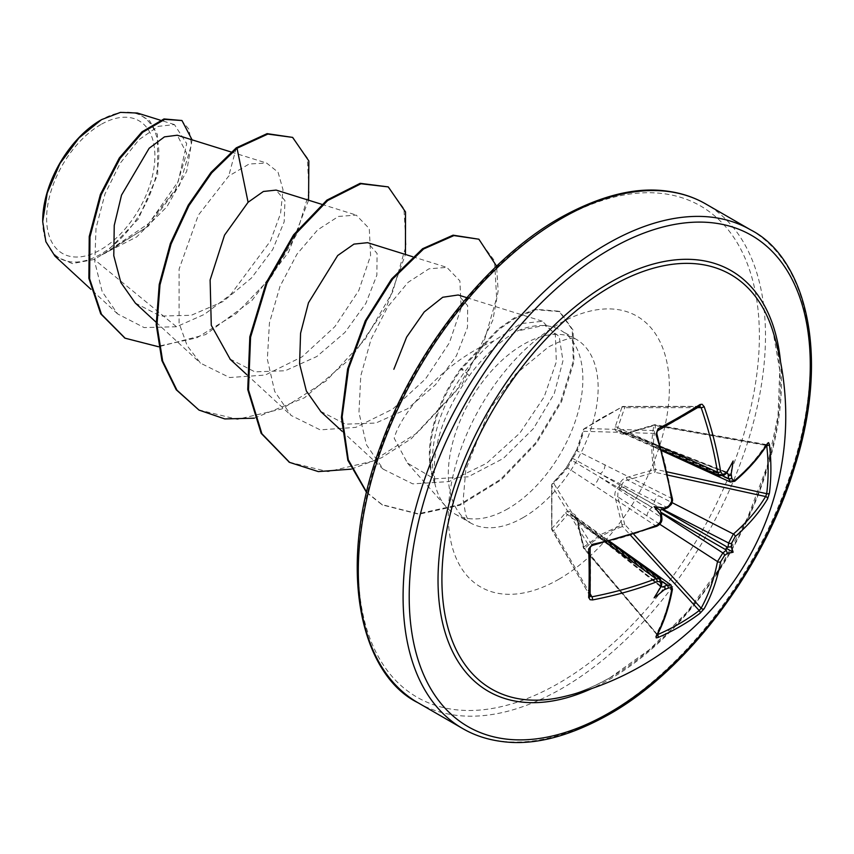 <?xml version="1.0" encoding="UTF-8"?>
<svg xmlns="http://www.w3.org/2000/svg" width="854" height="854" viewBox="0 0 854 854"><rect width="100%" height="100%" fill="white"/><g stroke="black" fill="none" stroke-linecap="round" stroke-linejoin="round"><path stroke-width="0.64" stroke-dasharray="4.27 3.2" d="M659.704 524.207L617.762 496.825L624.722 524.399A2.156 0.544 -42.4 0 1 622.694 526.427A2.156 0.544 -42.4 0 1 622.566 526.502C608.037 531.583 595.441 538.853 584.766 548.332A2.156 1.324 48.4 0 1 583.816 546.976L601.387 534.273L621.99 524.932L615.126 497.252C614.25 492.886 615.617 489.289 619.225 486.46C619.855 481.944 622.288 478.955 626.516 477.514L653.918 469.625C651.111 454.328 651.111 439.639 653.918 425.538L626.516 433.629C622.299 434.771 619.865 434.013 619.225 431.345C615.617 431.569 614.25 430.138 615.126 427.053L621.99 407.102L601.387 418.065L583.816 429.146L577.123 448.99L571.486 458.908L565.722 468.729L551.876 484.464L551.876 528.541L565.722 512.613C567.953 510.329 569.874 510.788 571.486 514.023C574.112 513.233 575.991 514.962 577.123 519.2L583.816 546.976A2.156 0.769 -13.8 0 0 583.335 547.649A2.156 0.769 -13.8 0 0 583.869 547.99L577.261 520.214L671.906 587.883A284.478 159.89 61.3 0 1 656.374 634.042L583.784 548.524A2.156 0.608 -40.1 0 1 583.869 547.99L657.495 634.65M657.42 634.565L584.766 548.332A2.156 0.608 -40.1 0 1 584.627 548.396A2.156 0.608 -40.1 0 1 583.784 548.524A2.156 2.156 0 0 1 583.335 547.649L576.728 519.83A2.156 0.811 -12.7 0 0 577.261 520.214L575.265 516.542L572.714 516.04A2.156 1.238 -51.4 0 1 571.945 515.891A2.156 1.238 -51.4 0 1 571.668 515.442L598.643 536.579L661.37 581.82A284.649 149.397 64.2 0 1 660.847 585.876L660.121 586.314L660.953 586.762M565.722 468.729A2.156 1.569 42.7 0 1 566.01 468.163L552.164 483.812A2.156 2.156 0 0 0 551.652 485.051A2.156 1.505 4.4 0 1 551.876 484.464A2.156 1.591 40.7 0 1 552.164 483.812A2.156 1.591 40.7 0 1 553.766 483.428L567.558 467.843L656.011 526.053A2.156 0.982 -111.5 0 0 656.758 526.277L657.11 525.818M605.667 542.397L567.558 514.61L553.766 530.612A2.156 1.569 -140 0 1 551.876 528.541A2.156 0.95 -3.5 0 0 551.641 529A2.156 0.95 -3.5 0 0 551.759 529.277L551.759 485.616A2.156 1.697 -31.7 0 1 553.766 483.428L591.907 545.13L590.018 547.521A2.156 1.067 177.8 0 1 590.135 547.841M611.101 677.126A239.259 138.135 -60 0 1 562.348 696.981C577.55 693.565 593.647 687 610.631 677.297L649.467 649.648L686.819 612.361L720.2 567.568L747.506 517.898L767.138 466.359L778.015 416.09L779.787 370.326L773.105 331.95A239.259 138.135 -60 0 1 611.101 677.126M100.761 124.609A76.572 44.205 120 0 0 46.618 218.389A76.572 44.205 120 0 0 100.761 249.656A76.572 44.205 120 0 0 154.905 155.876A76.572 44.205 120 0 0 100.761 124.609M100.761 120.094L101.541 119.635L100.761 120.094A82.112 47.408 120 0 1 158.823 153.613A82.112 47.408 120 0 1 100.761 254.172A82.112 47.408 120 0 1 42.7 220.652L42.7 221.624M54.955 256.125L72.376 263.587L94.271 259.456L144.668 228.594L175.593 189.385L186.631 153.282L177.269 135.22M507.949 508.728A105.96 61.178 -60 0 1 454.968 513.98A105.96 61.178 -60 0 1 445.884 506.518A105.96 61.178 -60 0 1 434.622 482.35L435.006 482.563C431.249 449.012 442.66 413.4 469.241 375.728C481.902 358.861 495.096 345.678 508.813 336.209L517.076 331.085A105.96 61.178 -60 0 1 549.923 326.324A105.96 61.178 -60 0 1 560.918 330.455A105.96 61.178 -60 0 1 577.165 415.364A105.96 61.178 -60 0 1 507.949 508.728M434.622 482.35L434.472 482.659C427.801 447.261 437.611 410.678 463.914 372.91C473.511 360.078 483.471 349.414 493.804 340.927L521.036 323.581L542.525 321.285L555.346 334.832L556.349 361.818L544.147 396.918L519.872 433.063L486.502 463.38L449.044 481.581L412.738 483.866L383.211 469.177L366.505 444.849L358.958 412.589L360.772 375.877L371.074 339.177L387.769 306.789L408.105 282.332L428.964 268.818L446.856 267.377L459.879 280.891L461.16 307.92L449.407 342.785L425.516 378.93L392.776 409.055L355.798 427.363L320.186 429.861L291.086 415.45L274.689 391.431L267.345 359.278L269.448 322.897L280.027 286.293L297 254.118L317.592 229.929L338.462 216.436L356.235 215.112L369.291 228.616L370.583 255.581L358.787 290.541L334.917 326.591L302.177 356.769L265.199 375.066L229.598 377.532L200.487 363.142L187.197 345.742L179.094 323.25L179.105 269.095L198.288 215.219L228.712 176.084L249.187 163.979L266.64 163.082L278.041 172.166L283.005 189.641L280.56 213.511L270.419 241.063L230.836 294.416L204.384 314.379L176.511 326.751L94.271 259.456M135.327 303.074L160.467 316.076L191.243 315.297L222.979 301.59L251.514 277.977L272.704 249.549L284.179 221.794L284.948 200.562L276.066 190.1M230.11 359.075L254.898 371.864L285.215 370.743L316.834 356.513L344.92 332.441L365.843 303.426L376.87 275.18L377.073 253.414L367.583 242.685M320.709 411.382L345.507 424.182L375.856 423.04L407.465 408.799L435.508 384.748L456.442 355.723L467.48 327.445L467.672 305.711L458.182 294.993M493.804 340.927C441.294 362.566 399.544 415.791 394.228 438.283L407.454 463.06L434.206 478.838L468.205 476.81L503.209 458.513L533.494 428.537L554.257 393.662L562.957 360.826L559.21 336.572L544.681 325.257L517.076 331.085M176.511 326.751L144.102 327.562L117.638 313.93L102.181 291.684L94.805 262.071L96.022 228.157L105.021 193.869L120.265 163.135L138.999 139.65L158.193 126.371L174.44 124.588L186.695 143.611L178.251 181.4L148.927 223.342L105.821 252.592L138.327 219.019L157.723 174.472L157.414 134.462L149.589 120.756L137.366 113.048M308.572 200.21L288.673 251.994L251.93 300.512L205.568 334.608L158.556 346.767M192.075 139.832L186.684 171.323L166.978 206.679L136.725 236.9L101.594 254.791M291.887 136.96L307.355 157.915L309.052 192.577L296.37 234.775L270.921 277.443L236.142 313.696L196.751 337.864L157.979 346.329L124.759 337.981M181.219 120.094L189.001 129.37L191.477 144.507L179.553 185.201L148.318 226.15L106.707 252.496L101.84 254.738M236.28 147.827L228.712 176.084M105.821 252.592L106.707 252.496M254.257 418.182L304.472 397.772L351.069 357.922L386.542 306.746L405.436 254.471M351.272 469.145L381.535 457.755L411.286 438.7L462.345 383.777L492.822 320.207L498.149 290.894L496.58 266.138M366.654 492.224L382.571 504.992L418.855 514.236L460.231 505.109L501.181 479.905L536.397 443.322L561.58 401.615L574.016 361.701L573.013 330.039L559.904 311.678L535.704 309.671L514.642 318.595L498.768 329.601L461.875 368.597L461.128 368.159L463.914 372.91M198.64 409.867L237.359 419.335L281.948 408.917L326.474 380.671L365.064 339.39L392.691 291.833L406.034 245.728L403.931 208.557L387.545 186.471M289.25 462.185L327.968 471.643L372.547 461.213L417.083 432.967L455.673 391.687L483.3 344.13L496.633 298.025L494.53 260.865L478.133 238.778M366.59 492.523L381.813 504.554L418.097 513.798L459.473 504.671L500.423 479.478L535.65 442.884L560.822 401.188L573.258 361.263L572.255 329.601L559.146 311.24L534.956 309.233L513.894 318.158L498.01 329.164L461.128 368.159A100.697 58.136 -60 0 0 434.472 482.659M435.006 482.563A100.697 58.136 -60 0 1 461.875 368.597L469.241 375.728M734.76 481.24A2.156 1.473 49.6 0 1 733.394 481.378L627.476 433.256A2.156 0.811 -107.3 0 0 626.868 432.978L626.868 432.978A2.156 0.811 -107.3 0 0 626.516 433.629M726.957 472.454L726.146 471.952L726.135 472.806A284.649 149.386 175.8 0 1 722.879 475.283L719.655 475.817M699.714 406.408L699.223 406.557A285.748 75.963 161.2 0 1 679.325 418.62A285.748 75.963 161.2 0 1 657.495 430.64L584.766 428.462A2.156 1.505 55.6 0 0 584.211 428.644A2.156 1.505 55.6 0 0 583.816 429.146A2.156 1.591 19.3 0 0 583.389 429.711A2.156 1.591 19.3 0 0 583.869 431.291A2.156 1.697 -88.3 0 1 584.766 428.462L622.566 406.632A2.156 1.633 -90.1 0 1 624.722 407.7L617.762 427.651L660.879 446.759M672.472 499.067A2.156 0.982 171.5 0 0 671.906 498.522L577.261 451.029L583.869 431.291L656.374 433.469A284.478 159.89 61.3 0 1 671.906 498.522C672.066 502.504 670.465 505.483 667.102 507.489A2.156 1.046 -114.2 0 0 667.86 507.628M724.032 475.187A2.156 1.42 -126.8 0 1 722.879 475.283L652.339 443.589L620.538 430.8A2.156 1.238 -68.6 0 1 621.071 430.811A2.156 1.238 -68.6 0 1 621.584 431.398L622.876 433.202L627.476 433.256L654.826 425.078A2.156 0.608 -79.9 0 1 655.253 424.737A2.156 0.608 -79.9 0 1 655.573 425.687C652.702 439.671 652.702 454.221 655.573 469.337A2.156 0.544 -77.6 0 1 654.826 472.262L627.476 480.023L672.141 502.654M662.992 509.379L621.584 486.62A2.156 1.025 -60 0 1 620.538 488.424L660.953 512.912M766.7 445.521L765.6 444.849A284.478 159.879 178.7 0 1 733.394 481.378L730.437 482.051M767.426 444.155L765.6 444.849L654.826 425.078A2.156 0.769 -106.2 0 0 654.271 424.79A2.156 0.769 -106.2 0 0 653.918 425.538A2.156 1.324 11.6 0 1 655.573 425.687L766.582 445.5M615.126 427.053A2.156 1.548 18 0 1 617.762 427.651L617.698 430.128L620.538 430.8A2.156 1.27 -97.8 0 0 619.993 430.672A2.156 1.27 -97.8 0 0 619.225 431.345A2.156 1.719 -4.9 0 1 621.584 431.398L653.854 444.464L722.708 475.902M733.116 461L726.22 472.518L652.339 443.589A7.195 4.387 -65.8 0 1 648.944 444.037A7.195 4.387 -65.8 0 1 646.937 440.483M657.495 430.64L656.374 433.469A2.156 0.576 162 0 1 656.865 433.661M660.847 512.646A284.649 149.397 64.2 0 1 661.37 517.417L598.643 476.34L571.668 460.21A2.156 1.452 -60 0 1 572.714 458.406L600.17 473.703L667.102 507.489A284.649 149.386 175.8 0 1 662.704 509.422M590.231 593.914L553.766 530.612A2.156 1.633 -29.9 0 1 551.759 529.277L590.135 596.273M661.829 581.371L600.17 537.454L572.714 516.04A2.156 1.719 -115.1 0 1 571.486 514.023A2.156 1.27 -22.2 0 0 571.294 515.026A2.156 1.27 -22.2 0 0 571.668 515.442L570.002 513.414L567.558 514.61A2.156 1.548 -138 0 1 565.722 512.613M593.263 533.451A7.195 4.387 -54.2 0 1 597.341 533.408A7.195 4.387 -54.2 0 1 598.643 536.579L660.644 586.1L654.121 597.821M658.615 447.229A7.195 3.886 -65.5 0 1 655.488 447.827A7.195 3.886 -65.5 0 1 653.854 444.464L726.637 472.956M604.942 464.736A7.195 4.612 -63.2 0 1 600.17 473.703L653.854 504.703A7.195 3.672 -62.9 0 1 658.615 495.726M626.516 477.514A2.156 0.833 73.5 0 0 627.476 480.023C623.975 480.855 622.011 483.054 621.584 486.62A2.156 0.651 3.1 0 0 619.225 486.46A2.156 0.651 56.9 0 0 620.538 488.424L617.954 491.37L617.762 496.825A2.156 0.833 -13.5 0 0 615.126 497.252M646.937 515.955A7.195 3.672 -57.1 0 1 652.339 507.34L598.643 476.34A7.195 4.612 -56.8 0 1 593.263 484.965M577.123 448.99A2.156 1.569 17.3 0 0 576.77 449.535L571.625 458.577A2.156 2.156 0 0 0 571.273 459.185A2.156 1.1 20.8 0 1 571.486 458.908A2.156 1.1 39.2 0 1 571.625 458.577A2.156 1.1 39.2 0 1 572.714 458.406L577.261 451.029A2.156 1.569 17.3 0 1 576.77 449.535L583.389 429.711A2.156 2.156 0 0 1 584.211 428.644L622.278 406.675A2.156 0.95 63.5 0 1 622.566 406.632L699.223 406.557M661.861 518.004A2.156 1.046 174.2 0 0 661.37 517.417C661.327 521.314 659.534 524.196 656.011 526.053A284.478 159.879 178.7 0 1 591.907 545.13A2.156 0.576 -102 0 0 592.313 545.46M567.558 467.843L571.668 460.21A2.156 1.1 20.8 0 1 571.273 459.185L566.01 468.163A2.156 1.569 42.7 0 1 567.558 467.843M671.009 584.979L671.906 587.883A2.156 1.473 10.4 0 1 672.461 589.132M661.242 586.239L600.17 537.454A7.195 3.886 -54.5 0 1 603.895 537.187A7.195 3.886 -54.5 0 1 604.942 540.198M660.227 578.766L661.37 581.82A2.156 1.42 6.8 0 1 661.861 582.876M697.782 407.625L624.722 407.7A2.156 1.569 20 0 0 621.99 407.102A2.156 0.95 63.5 0 1 622.278 406.675A2.156 2.156 0 0 1 623.239 406.44L699.789 406.376M668.084 475.166L654.826 472.262A2.156 0.79 74.6 0 1 653.918 469.625A2.156 1.132 -10.7 0 1 655.573 469.337L667.38 471.931M633.871 534.433L624.722 524.399A2.156 0.79 -14.6 0 0 621.99 524.932A2.156 1.132 70.7 0 0 622.566 526.502L630.711 535.437M577.123 519.2A2.156 0.811 -12.7 0 0 576.728 519.83L574.795 516.2M726.135 473.596L726.135 472.806M660.847 585.876L661.53 585.492M780.524 361.733A242.846 140.205 -60 0 1 609.745 679.272A242.846 140.205 -60 0 1 591.854 688.516M750.645 229.875A287.926 166.231 -60 0 1 794.786 460.594A287.926 166.231 -60 0 1 606.692 714.318A287.926 166.231 -60 0 1 462.729 728.579M558.847 220.044A283.603 163.744 120 0 0 358.306 567.387A283.603 163.744 120 0 0 558.847 683.168A283.603 163.744 120 0 0 759.377 335.825A283.603 163.744 120 0 0 558.847 220.044M417.937 702.714A287.926 166.231 120 0 0 561.9 688.452A287.926 166.231 120 0 0 749.993 434.739A287.926 166.231 120 0 0 705.852 204.021M523.214 517.545A105.96 61.178 120 0 0 592.43 424.182A105.96 61.178 120 0 0 576.194 339.273A105.96 61.178 120 0 0 523.214 344.525A105.96 61.178 120 0 0 453.997 437.888A105.96 61.178 120 0 0 470.234 522.797A105.96 61.178 120 0 0 523.214 517.545M558.847 579.258A156.346 90.268 120 0 0 669.397 387.78A156.346 90.268 120 0 0 558.847 323.954A156.346 90.268 120 0 0 448.297 515.432A156.346 90.268 120 0 0 558.847 579.258M590.146 596.284L551.93 529.95A2.156 2.156 0 0 1 551.641 529L551.652 485.051A2.156 1.505 4.4 0 0 551.759 485.616L590.018 547.521A285.748 75.963 78.8 0 1 590.018 595.697M767.394 444.197A2.156 1.676 31.9 0 1 765.6 444.849M656.705 635.91A2.156 1.676 28.1 0 0 656.374 634.042M454.968 513.98L470.234 522.797L468.526 520.908L465.686 514.663L463.188 499.91L465.814 469.636L489.438 409.792L515.709 374.073L548.407 347.012C560.758 340.725 568.764 337.949 572.426 338.696L576.194 339.273L560.918 330.455M231.114 152.001L266.651 163.071M156.143 322.278L200.466 363.153M321.712 204.309L356.246 215.069M246.742 374.586L291.065 415.46M412.578 256.691L446.856 267.377M341.984 431.163L383.2 469.188M466.828 297.672L542.536 321.264M117.628 313.941L90.994 289.367M174.44 124.588L160.338 120.19M407.433 463.081L445.884 506.518M544.681 325.257L549.923 326.324M381.813 504.554L382.571 504.992M559.146 311.24L559.904 311.678M766.091 444.528L655.253 424.737A2.156 2.156 0 0 0 654.271 424.79L626.868 432.978L622.758 433.127M726.199 471.963L621.071 430.811A2.156 2.156 0 0 0 619.993 430.672L618.317 430.555M660.153 586.356L571.945 515.891A2.156 2.156 0 0 1 571.294 515.026L570.355 513.628M618.349 430.587L661.754 449.802M622.886 433.202L662.042 450.816M574.923 516.264L609.756 541.372M570.397 513.649L608.731 541.628M667.999 507.532L668.276 506.721M668.565 506.166L671.692 500.487M669.728 505.322L671.703 500.871M656.342 634.629L656.683 635.963M660.804 520.769L657.975 524.676"/><path stroke-width="1.28" d="M661.754 449.802L719.612 475.806L717.499 472.198A284.478 168.484 -121.3 0 0 701.134 407.625L699.223 406.557A2.156 1.409 -122.5 0 0 699.714 406.408L699.714 406.408A2.156 1.409 -122.5 0 0 700.066 404.497L702.105 404.262L704.166 406.653A286.624 169.754 58.7 0 1 720.659 471.718L722.377 474.344L724.438 473.885A286.795 150.517 -4.2 0 0 727.427 471.611A213.916 36.146 -57.8 0 0 733.116 461A213.916 210.692 -47.6 0 1 731.184 473.789A286.795 179.383 55.5 0 1 731.75 478.112L733.244 480.621L735.134 480.076A286.624 161.096 -1.3 0 0 767.586 443.269L768.579 442.607L769.433 444.55A2.156 1.185 173.3 0 1 766.7 445.521L766.582 445.5M769.433 444.55A287.915 222.275 30.8 0 1 770.895 469.113A287.915 222.275 30.8 0 1 769.433 493.089A2.156 1.302 -173 0 1 766.7 493.687A285.748 220.61 -149.2 0 0 768.141 469.892A285.748 220.61 -149.2 0 0 766.7 445.521M562.348 696.981L562.348 696.981A239.259 138.135 -60 0 1 443.717 549.965A239.259 138.135 -60 0 1 611.101 286.421A239.259 138.135 -60 0 1 773.105 331.95L773.105 331.95A287.926 287.926 0 0 1 562.348 696.981M769.433 493.089L767.586 498.885A286.624 169.754 -178.7 0 1 735.134 536.664L731.75 542.995A286.795 179.383 55.5 0 1 731.184 546.763A213.916 93.737 -8.2 0 1 733.116 552.218A213.916 93.737 -111.8 0 1 727.427 553.275A286.795 179.383 -175.5 0 1 724.438 555.655L720.659 561.74A286.624 169.754 58.7 0 1 704.166 608.731L700.066 613.236A287.915 222.275 -150.8 0 1 680.03 626.494A287.915 222.275 -150.8 0 1 658.028 637.511L656.224 637.874L655.989 636.55A286.624 161.096 -118.7 0 0 671.639 590.039L670.636 587.819L668.255 588.096A2.156 1.078 -113 0 0 667.102 585.129L671.009 584.979L609.756 541.372M668.255 588.096A286.795 179.383 -175.5 0 1 664.22 589.772A213.916 210.692 -72.4 0 1 654.121 597.821A213.916 36.146 -62.2 0 0 660.462 587.595A286.795 150.517 -115.8 0 0 660.943 583.88L659.704 581.499L657.164 581.681A286.624 169.754 -178.7 0 1 592.569 599.935L590.061 599.711L588.662 597.458A287.915 76.54 -101.2 0 0 588.662 548.919L592.569 544.308A286.624 161.096 -1.3 0 0 657.164 525.082L660.302 522.114L660.943 518.986A286.795 150.517 -115.8 0 0 660.462 514.61A213.916 80.799 -109.7 0 1 654.121 506.614A213.916 80.799 -10.3 0 1 664.22 508.109A286.795 150.517 -4.2 0 0 668.255 506.326L671.18 503.209L671.639 500.006A286.624 161.096 -118.7 0 0 655.989 434.462L658.028 428.772A287.915 76.529 -18.8 0 0 680.03 416.645A287.915 76.529 -18.8 0 0 700.066 404.497M100.761 120.094A82.112 47.408 120 0 0 42.7 220.652M160.338 120.19L137.366 113.038L120.425 112.386L101.541 119.635L79.038 137.878L59.94 163.573L47.237 192.983L42.7 221.624L45.87 241.703L54.955 256.125L90.994 289.367M231.114 152.001L177.269 135.22L164.459 136.864L149.14 148.276L121.524 195.118L114.244 225.413L113.785 255.709L120.873 282.546L135.327 303.074L156.143 322.278M276.066 190.1L263.384 191.477L248.087 202.27L224.538 235.117L210.116 279.984L211.28 325.31L230.11 359.075M412.578 256.691L367.583 242.675L353.962 244.105L337.693 255.527L308.475 302.775L300.576 333.241L299.583 363.868L306.351 390.983L320.709 411.382M466.828 297.672L458.182 294.982L442.714 297.267L424.214 311.956L406.632 337.084L393.854 369.27M248.087 202.27L237.038 148.265L267.846 134.078L292.644 137.398L308.849 160.968L308.572 200.21M158.556 346.767L125.132 338.205L101.477 314.283L89.617 278.756L89.98 236.942L101.135 194.893L120.062 158.438L142.735 132.274L164.747 119.379L181.977 120.531L192.075 139.832M236.28 147.827L210.981 172.401L188.222 205.195L170.33 243.582L159.228 284.489L156.207 324.584L161.918 360.644L176.223 389.766L199.014 410.091L176.981 390.203L162.676 361.082L156.965 325.022L159.976 284.926L171.088 244.02L188.98 205.622L211.739 172.839L237.038 148.265L236.28 147.827L267.099 133.64L292.644 137.398M124.759 337.981L100.729 313.845L88.869 278.319L89.232 236.505L100.377 194.456L119.304 158.001L141.988 131.847L163.989 118.941L181.977 120.531M199.014 410.091L224.805 418.93L254.257 418.182M405.436 254.471L405.533 211.963L388.292 186.909L360.932 183.759L327.648 200.562L294.352 235.266L266.982 283.08L250.574 337.223L248.493 389.947L261.89 433.736L289.623 462.398L318.339 471.6L351.272 469.145M496.58 266.138L478.891 239.216L453.944 235.587L423.573 248.994L392.68 278.98L366.366 320.592L348.581 368.522L342.134 416.859L348.293 459.772L366.654 492.224M388.292 186.909L360.185 183.322L326.89 200.124L293.595 234.829L266.234 282.642L249.827 336.786L247.735 389.52L261.143 433.298L289.25 462.185M478.891 239.216L453.09 235.17L422.591 248.717L391.612 278.938L365.288 320.805L347.61 368.96L341.386 417.414L347.856 460.295L366.59 492.523M662.042 450.816L730.437 482.051L728.611 478.603A284.649 178.038 -124.5 0 0 727.992 473.874L726.146 471.952M668.255 506.326A2.156 1.046 -114.2 0 1 667.86 507.628L664.946 508.92L665.223 508.408L664.22 508.109C665.789 508.568 665.287 509.016 662.704 509.422L660.121 510.073L660.847 512.646C661.786 515.079 661.658 515.741 660.462 514.61L661.209 515.314L661.53 514.834L661.861 518.004A2.156 1.046 174.2 0 1 660.943 518.986M660.121 586.314L662.704 586.954A284.649 178.038 4.5 0 0 667.102 585.129L661.829 581.371M720.659 561.74A2.156 1.452 -169.1 0 1 717.499 561.558L722.879 552.933A284.649 178.038 4.5 0 0 726.135 550.328L726.146 548.193L727.992 547.115A284.649 178.038 -124.5 0 0 728.611 542.995L733.394 534.028A284.478 168.484 1.3 0 0 765.6 496.537L766.7 493.687L667.38 471.931M588.662 548.919A2.156 1.067 177.8 0 0 590.135 547.841L590.135 596.199A2.156 1.409 -177.5 0 0 590.018 595.697L591.907 596.818A284.478 168.484 1.3 0 0 656.011 578.702L660.227 578.766L608.731 541.628M700.066 613.236A2.156 1.302 -127 0 0 699.223 610.567L701.134 608.197A284.478 168.484 -121.3 0 0 717.499 561.558L659.704 524.207M722.708 475.902L728.611 478.603A2.156 1.078 -7 0 0 731.75 478.112M735.134 480.076A2.156 1.473 49.6 0 1 734.76 481.24L734.76 481.24C748.68 469.284 759.558 456.943 767.394 444.197L767.415 444.165M727.992 473.874C729.295 476.105 730.351 476.073 731.184 473.789M727.427 471.611C726.22 473.682 725.783 474.087 726.135 472.806M726.135 473.596L724.032 475.187A2.156 1.42 -126.8 0 0 724.438 473.885M660.879 446.759L717.499 472.198A2.156 0.993 -9 0 0 720.659 471.718M735.134 536.664A2.156 1.452 -130.9 0 0 733.394 534.028L672.141 502.654M731.75 542.995A2.156 1.388 -172 0 1 728.611 542.995L662.992 509.379M731.184 546.763L727.992 547.115M657.495 430.64A2.156 1.067 -117.8 0 0 657.836 430.587L657.836 430.587A2.156 1.067 -117.8 0 0 658.028 428.772M726.135 550.328L727.427 553.275M724.438 555.655A2.156 1.388 -128 0 0 722.879 552.933L660.953 512.912M699.778 406.376L657.836 430.587C657.302 432.145 657.281 428.591 656.865 433.661L672.472 499.067A2.156 0.982 171.5 0 1 671.639 500.006M658.028 637.511A2.156 1.185 -113.3 0 0 657.495 634.65A285.748 220.599 29.2 0 0 699.223 610.567L630.711 535.437M660.804 520.769L661.861 518.004C662.373 521.42 660.676 524.185 656.758 526.277L656.758 526.277A2.156 0.982 -111.5 0 0 657.164 525.082M671.639 590.039A2.156 1.473 10.4 0 0 672.461 589.132L670.966 584.99M664.22 589.772C665.789 587.904 665.287 586.965 662.704 586.954M590.146 596.273L590.135 596.199A2.156 1.409 -177.5 0 1 588.662 597.458M660.847 585.876C661.786 584.937 661.658 585.513 660.462 587.595M660.943 583.88A2.156 1.42 6.8 0 0 661.861 582.876L660.174 578.756M605.667 542.397L656.011 578.702A2.156 0.993 69 0 1 657.164 581.681M654.121 506.614L660.121 510.073M733.116 552.218L726.146 548.193M591.854 688.516A242.846 140.205 -60 0 1 438.262 569.65A242.846 140.205 -60 0 1 609.745 282.706A242.846 140.205 -60 0 1 780.524 361.733M609.745 712.556A283.603 163.744 -60 0 1 409.205 596.765A283.603 163.744 -60 0 1 609.745 249.421A283.603 163.744 -60 0 1 810.275 365.213A283.603 163.744 -60 0 1 609.745 712.556M417.937 702.714L462.729 728.579A287.926 166.231 -60 0 1 418.588 497.861A287.926 166.231 -60 0 1 606.692 244.137A287.926 166.231 -60 0 1 750.645 229.875L705.852 204.021A287.926 166.231 120 0 0 561.9 218.282A287.926 166.231 120 0 0 373.806 471.995A287.926 166.231 120 0 0 417.937 702.714C360.025 674.254 334.736 565.38 381.727 442.799C415.866 348.581 487.912 258.474 559.733 218.069C599.465 195.929 634.874 186.909 665.96 190.986C680.734 192.801 694.024 197.146 705.852 204.021M727.747 473.394L726.637 472.956M704.166 406.653A2.156 0.598 -19 0 1 701.134 407.625L697.782 407.625M590.231 593.914L591.907 596.818A2.156 0.598 79 0 1 592.569 599.935M661.242 586.239L662.16 586.976M633.871 534.433L701.134 608.197A2.156 1.644 -151 0 0 704.166 608.731M726.22 549.997L660.644 512.133M662.16 509.496L727.747 547.361M767.586 498.885A2.156 1.644 -149 0 0 765.6 496.537L668.084 475.166M767.586 443.269A2.156 1.676 31.9 0 1 767.394 444.197M656.865 433.661A2.156 0.576 162 0 1 655.989 434.462M655.989 636.55A2.156 1.676 28.1 0 0 656.705 635.91L656.705 635.91C663.825 622.758 669.077 607.162 672.461 589.132M656.758 526.277L592.313 545.46A2.156 0.576 -102 0 0 592.569 544.308M462.729 728.579C474.632 735.497 488.029 739.842 502.91 741.635C533.931 745.627 569.244 736.596 608.849 714.531C686.627 671.02 763.999 568.871 794.562 467.17C831.252 352.766 804.468 257.15 750.645 229.875M276.077 190.079L321.712 204.309M230.025 359.171L246.742 374.586M320.624 411.468L341.984 431.163M125.132 338.205L124.374 337.768M288.865 461.961L289.623 462.398M730.416 482.008L734.76 481.24M724.032 475.187L719.623 475.774M671.692 500.487L672.472 499.067L672.536 500.657L671.415 504.298L667.999 507.532M668.276 506.721L668.565 506.166M667.86 507.628L669.728 505.322M671.703 500.871L672.472 499.067M657.975 524.676L657.11 525.818M592.313 545.46L591.352 545.866C592.569 544.98 588.342 548.012 592.313 545.46C588.118 548.375 591.235 546.592 590.135 547.841M661.53 585.492L661.861 582.876"/></g></svg>
